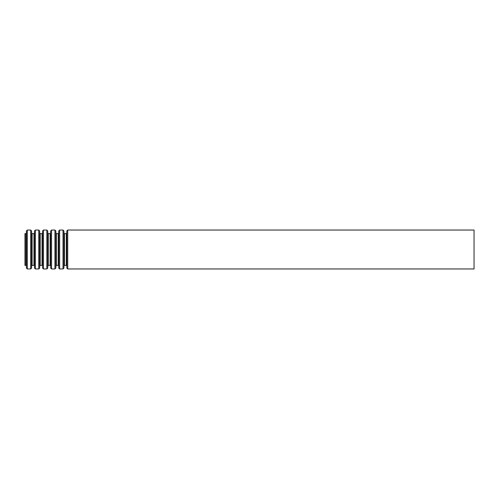 <?xml version="1.0" encoding="UTF-8"?>
<svg xmlns="http://www.w3.org/2000/svg" width="499" height="499" viewBox="0 0 499 499"><rect width="100%" height="100%" fill="white"/><g stroke="black" fill="none" stroke-linecap="round" stroke-linejoin="round"><path stroke-width="0.75" d="M24.95 233.632L24.95 265.368L25.867 265.368L25.867 233.632L24.95 233.632M474.05 230.039L474.05 268.961L67.733 268.961L67.733 230.039L474.05 230.039M25.867 233.632L26.316 233.201L26.416 230.9L27.314 230.039L30.67 230.039L31.568 230.9L31.668 233.201L32.117 233.632L33.951 233.632L34.4 233.201L34.5 230.9L35.398 230.039L38.754 230.039L39.652 230.9L39.752 233.201L40.201 233.632L42.035 233.632L42.484 233.201L42.583 230.9L43.482 230.039L46.837 230.039L47.736 230.9L47.835 233.201L48.284 233.632L50.118 233.632L50.567 233.201L50.667 230.9L51.565 230.039L54.921 230.039L55.819 230.9L55.919 233.201L56.368 233.632L58.202 233.632L58.651 233.201L58.751 230.9L59.649 230.039L63.005 230.039L63.903 230.9L64.003 233.201L64.452 233.632L66.286 233.632L66.735 233.201L66.835 230.9L67.733 230.039M66.835 230.9L66.835 268.1L67.733 268.961M66.735 233.201L66.835 268.1M66.286 233.632L66.286 265.368L64.452 265.368L64.003 265.799L63.903 268.1L63.903 230.9M64.452 233.632L64.452 265.368M64.003 233.201L64.003 265.799M63.005 230.039L63.005 268.961L63.903 268.1M59.649 230.039L59.649 268.961L63.005 268.961M58.751 230.9L58.751 268.1L59.649 268.961M58.651 233.201L58.751 268.1M58.202 233.632L58.202 265.368L56.368 265.368L55.919 265.799L55.819 268.1L55.819 230.9M56.368 233.632L56.368 265.368M55.919 233.201L55.919 265.799M54.921 230.039L54.921 268.961L55.819 268.1M51.565 230.039L51.565 268.961L54.921 268.961M50.667 230.9L50.667 268.1L51.565 268.961M50.567 233.201L50.667 268.1M50.118 233.632L50.118 265.368L48.284 265.368L47.835 265.799L47.736 268.1L47.736 230.9M48.284 233.632L48.284 265.368M47.835 233.201L47.835 265.799M46.837 230.039L46.837 268.961L47.736 268.1M43.482 230.039L43.482 268.961L46.837 268.961M42.583 230.9L42.583 268.1L43.482 268.961M42.484 233.201L42.583 268.1M42.035 233.632L42.035 265.368L40.201 265.368L39.752 265.799L39.652 268.1L39.652 230.9M40.201 233.632L40.201 265.368M39.752 233.201L39.752 265.799M38.754 230.039L38.754 268.961L39.652 268.1M35.398 230.039L35.398 268.961L38.754 268.961M34.5 230.9L34.5 268.1L35.398 268.961M34.4 233.201L34.5 268.1M33.951 233.632L33.951 265.368L32.117 265.368L31.668 265.799L31.568 268.1L31.568 230.9M32.117 233.632L32.117 265.368M31.668 233.201L31.668 265.799M30.67 230.039L30.67 268.961L31.568 268.1M27.314 230.039L27.314 268.961L30.67 268.961M26.416 230.9L26.416 268.1L27.314 268.961M26.316 233.201L26.416 268.1M66.735 265.799L66.286 265.368M58.651 265.799L58.202 265.368M50.567 265.799L50.118 265.368M42.484 265.799L42.035 265.368M34.4 265.799L33.951 265.368M26.316 265.799L25.867 265.368"/></g></svg>
